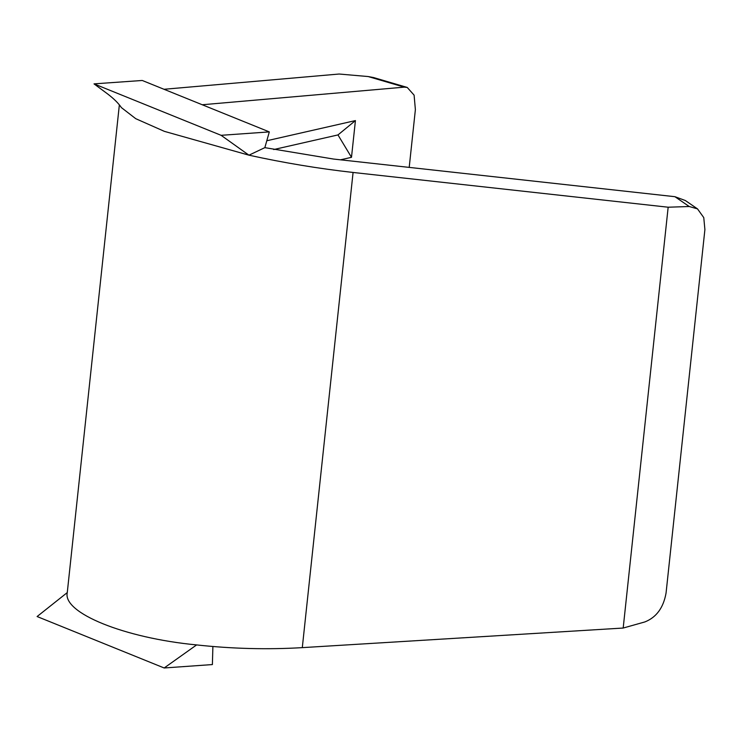 <?xml version="1.0" encoding="UTF-8"?>
<svg xmlns="http://www.w3.org/2000/svg" width="742" height="742" viewBox="0 0 742 742"><rect width="100%" height="100%" fill="white"/><g stroke="black" fill="none" stroke-linecap="round" stroke-linejoin="round"><path stroke-width="1.11" d="M202.241 104.752L404.297 87.148L368.153 76.547L339.14 74.024L164.019 89.281M94.021 83.874L142.241 80.47L269.309 131.9L221.097 135.313L94.021 83.874L107.562 93.9C113.832 98.667 118.451 103.24 121.41 107.609L135.74 118.683L164.362 131.353L248.95 155.18L264.838 147.649L333.52 159.048L674.923 196.695L685.33 200.525L697.508 208.882L689.235 206.517L674.923 196.695M221.097 135.313L248.95 155.18C283.991 162.86 318.708 168.62 353.081 172.459L668.162 207.213L689.235 206.517M697.508 208.882L703.768 217.61L704.9 229.584L666.066 592.997C663.459 607.744 656.382 617.39 644.835 621.944L623.187 628.038L302.3 647.636C267.296 649.695 232.06 648.786 196.611 644.919C124.47 638.064 62.393 612.929 67.272 592.57L119.351 104.919M668.162 207.213L623.187 628.038M368.153 76.547L373.588 77.558L407.228 87.435L414.101 95.143L415.381 109.64L409.204 167.395M407.228 87.435L404.297 87.148M266.795 140.757L355.427 120.584L351.495 157.313L337.972 134.923L355.427 120.584M340.513 159.818L351.495 157.313M273.733 149.541L337.972 134.923M212.889 646.505L212.388 664.563L164.167 667.976L37.1 616.537L67.272 592.57M196.611 644.919L164.167 667.976M269.309 131.9L264.838 147.649M353.081 172.459L302.3 647.636"/></g></svg>
